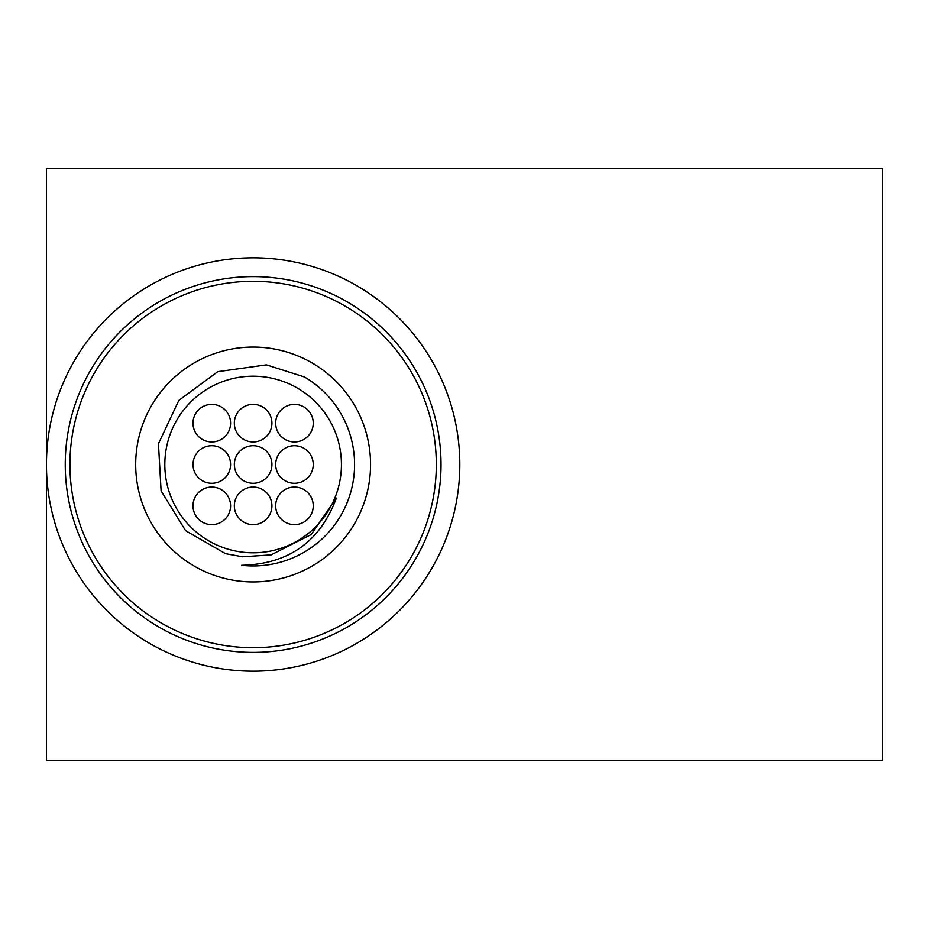 <?xml version="1.0" encoding="UTF-8"?>
<svg xmlns="http://www.w3.org/2000/svg" width="929" height="929" viewBox="0 0 929 929"><rect width="100%" height="100%" fill="white"/><g stroke="black" fill="none" stroke-linecap="round" stroke-linejoin="round"><path stroke-width="1.39" d="M304.317 376.907L266.402 364.865L217.839 371.658L178.832 400.399L158.453 443.714L161.1 490.918L185.603 530.68L225.561 553.684L242.539 556.785L271.071 554.892L311.145 534.558L336.368 498.083C320.133 541.746 288.536 564.158 241.552 565.296A101.458 101.458 0 0 0 304.317 376.907M243.061 552.232A88.301 88.301 0 0 1 165.072 457.776A88.301 88.301 0 0 1 256.485 376.257A88.301 88.301 0 0 1 341.431 464.5A88.301 88.301 0 0 1 243.061 552.232M313.247 505.84A18.789 18.789 0 0 1 285.064 522.11A18.789 18.789 0 0 1 285.064 489.56A18.789 18.789 0 0 1 313.247 505.84M271.918 505.84A18.789 18.789 0 0 1 243.735 522.11A18.789 18.789 0 0 1 243.735 489.56A18.789 18.789 0 0 1 271.918 505.84M230.578 505.84A18.789 18.789 0 0 1 202.394 522.11A18.789 18.789 0 0 1 202.394 489.56A18.789 18.789 0 0 1 230.578 505.84M313.247 423.159A18.789 18.789 0 0 1 285.064 439.44A18.789 18.789 0 0 1 285.064 406.89A18.789 18.789 0 0 1 313.247 423.159M271.918 423.159A18.789 18.789 0 0 1 243.735 439.44A18.789 18.789 0 0 1 243.735 406.89A18.789 18.789 0 0 1 271.918 423.159M230.578 423.159A18.789 18.789 0 0 1 202.394 439.44A18.789 18.789 0 0 1 202.394 406.89A18.789 18.789 0 0 1 230.578 423.159M313.247 464.5A18.789 18.789 0 0 1 285.064 480.769A18.789 18.789 0 0 1 285.064 448.231A18.789 18.789 0 0 1 313.247 464.5M230.578 464.5A18.789 18.789 0 0 1 202.394 480.769A18.789 18.789 0 0 1 202.394 448.231A18.789 18.789 0 0 1 230.578 464.5M271.918 464.5A18.789 18.789 0 0 1 243.735 480.769A18.789 18.789 0 0 1 243.735 448.231A18.789 18.789 0 0 1 271.918 464.5M882.55 168.579L882.55 760.421L46.45 760.421L46.45 464.5A206.679 206.679 0 0 1 253.129 257.821A206.679 206.679 0 0 1 459.809 464.5A206.679 206.679 0 0 1 253.129 671.179A206.679 206.679 0 0 1 46.45 464.5L46.45 168.579L882.55 168.579M370.555 464.5A117.426 117.426 0 0 1 194.416 566.202A117.426 117.426 0 0 1 194.416 362.798A117.426 117.426 0 0 1 370.555 464.5M436.316 464.5A183.187 183.187 0 0 1 161.53 623.15A183.187 183.187 0 0 1 161.53 305.85A183.187 183.187 0 0 1 436.316 464.5M441.02 464.5A187.89 187.89 0 0 1 159.184 627.214A187.89 187.89 0 0 1 159.184 301.786A187.89 187.89 0 0 1 441.02 464.5"/></g></svg>
